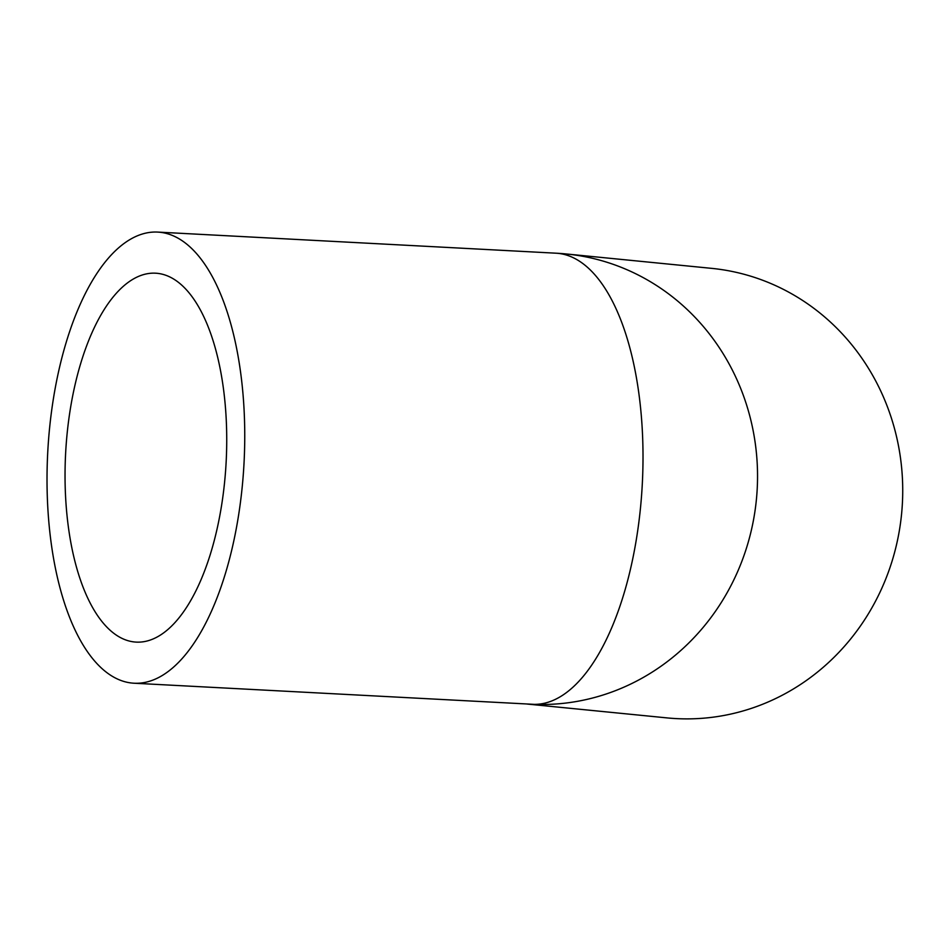 <?xml version="1.0" encoding="UTF-8"?>
<svg xmlns="http://www.w3.org/2000/svg" width="950" height="950" viewBox="0 0 950 950"><rect width="100%" height="100%" fill="white"/><g stroke="black" fill="none" stroke-linecap="round" stroke-linejoin="round"><path stroke-width="1.43" d="M527.036 704.033L667.078 717.903A225.874 213.263 95.7 0 0 902.5 501.006A225.874 213.263 95.7 0 0 711.586 268.351L566.402 253.982A225.874 213.263 95.7 0 1 757.316 486.626A225.874 213.263 95.7 0 1 534.292 704.366L133.938 683.216A225.874 98.289 93 0 1 47.5 457.271A225.874 98.289 93 0 1 157.831 232.097A225.874 98.289 93 0 1 244.269 458.043A225.874 98.289 93 0 1 133.938 683.216M226.338 457.971A184.716 80.382 93 0 1 136.111 642.105A184.716 80.382 93 0 1 65.431 457.342A184.716 80.382 93 0 1 155.658 273.196A184.716 80.382 93 0 1 226.338 457.971M566.402 253.982A225.874 225.874 0 0 0 556.094 253.199A225.874 98.289 93 0 1 642.533 479.133A225.874 98.289 93 0 1 534.292 704.366M556.094 253.199L157.831 232.097"/></g></svg>
